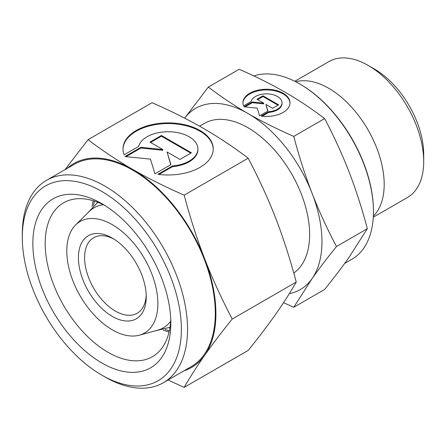 <?xml version="1.0" encoding="UTF-8"?>
<svg xmlns="http://www.w3.org/2000/svg" width="446" height="446" viewBox="0 0 446 446"><rect width="100%" height="100%" fill="white"/><g stroke="black" fill="none" stroke-linecap="round" stroke-linejoin="round"><path stroke-width="0.67" d="M146.199 294.996A43.602 25.171 60 0 1 137.206 313.243A43.602 25.171 60 0 1 103.606 301.563A43.602 25.171 60 0 1 84.578 257.682A43.602 25.171 60 0 1 93.604 237.724A43.602 25.171 60 0 1 113.903 239.056M78.412 257.682A47.962 27.691 60 0 1 112.325 238.103A47.962 27.691 60 0 1 146.232 296.841A47.962 27.691 60 0 1 112.32 316.42A47.962 27.691 60 0 1 78.412 257.682M157.856 303.553A64.391 37.18 60 0 1 139.314 335.191A64.391 37.18 60 0 1 91.776 312.323A64.391 37.18 60 0 1 66.788 250.975A64.391 37.18 60 0 1 75.653 224.923A64.391 37.18 60 0 1 126.525 235.51A64.391 37.18 60 0 1 157.856 303.553M170.656 321.243A69.303 40.012 60 0 1 157.711 330.174L139.314 335.191M199.596 126.19L204.374 123.431A87.199 50.342 60 0 1 271.569 146.79A87.199 50.342 60 0 1 309.63 234.546A87.199 50.342 60 0 1 293.775 273.052M253.908 75.971A104.202 60.16 60 0 1 299.768 83.959A104.202 60.16 60 0 1 373.447 211.582A104.202 60.16 60 0 1 351.866 259.288L344.641 263.458M373.447 211.582L373.447 210.869A103.333 59.658 60 0 0 300.381 84.316L299.768 83.959M295.731 81.763A78.479 45.308 60 0 1 353.7 109.571A78.479 45.308 60 0 1 384.19 184.382A78.479 45.308 60 0 1 373.335 216.176M294.8 81.289L328.97 61.565A78.479 45.308 60 0 1 368.206 65.451A78.479 45.308 60 0 1 423.7 161.569A78.479 45.308 60 0 1 407.449 197.494L373.28 217.219M423.7 161.569L423.7 154.45A69.76 40.274 60 0 0 374.372 69.013L368.206 65.451M293.758 136.404C276.832 128.983 261.568 121.351 247.97 113.507A104.637 60.416 60 0 1 312.049 193.224A104.637 60.416 60 0 1 321.962 241.665A104.637 60.416 60 0 1 312.049 278.661C318.851 268.988 326.996 258.267 336.474 246.504C326.996 228.491 318.851 210.735 312.049 193.224C305.259 175.702 299.166 156.763 293.758 136.404L324.621 118.586C334.099 136.593 342.244 154.355 349.045 171.861C355.836 189.383 361.929 208.321 367.337 228.686L349.045 257.303C342.244 266.97 334.099 277.691 324.621 289.46L293.758 307.277L312.049 278.661A104.637 60.416 60 0 1 289.292 293.674M290.006 103.182A23.543 13.592 0 0 0 271.765 90.298A23.543 13.592 0 0 0 242.936 103.182M243.527 105.886A23.543 13.592 180 0 1 242.925 102.831A23.543 13.592 180 0 1 271.765 89.585A23.543 13.592 180 0 1 290.012 102.831A23.543 13.592 180 0 1 261.178 116.071L268.743 111.701A15.538 8.97 0 0 0 281.839 104.141A15.538 8.97 0 0 0 282.006 102.831A15.538 8.97 0 0 0 267.611 93.883A15.538 8.97 0 0 0 251.098 101.515L243.527 105.886M268.743 111.701L268.743 112.414L262.198 116.194M282.006 102.831L282.006 103.539A15.538 8.97 180 0 1 281.839 104.855A15.538 8.97 180 0 1 268.743 112.414M262.973 95.812L278.622 104.849L272.629 108.306L265.911 104.425L267.923 111.026L259.6 115.832L257.253 108.149L243.951 106.795L252.274 101.989L263.703 103.154L256.98 99.274L262.973 95.812L262.973 96.526L257.598 99.631M263.703 103.154L263.703 103.862L252.274 102.703L244.999 106.901M252.274 101.989L252.274 102.703M267.739 111.132L265.911 104.425M278.009 105.206L262.973 96.526M184.672 118.162A104.637 60.416 60 0 1 247.97 113.507C234.39 105.657 221.171 96.849 208.321 87.076L184.655 118.157M208.321 87.076L239.184 69.258C256.11 76.673 271.369 84.305 284.966 92.149C298.552 99.999 311.771 108.813 324.621 118.586M336.474 246.504L367.337 228.686M283.545 302.667L293.758 307.277M75.653 224.923L89.194 211.499A69.303 40.012 60 0 1 103.4 204.753M22.3 237.395L22.3 233.832A116.846 67.463 60 0 1 46.501 180.34A116.846 67.463 60 0 1 136.543 211.644A116.846 67.463 60 0 1 187.549 329.237A116.846 67.463 60 0 1 163.347 382.729A116.846 67.463 60 0 1 104.921 376.937L101.839 375.158A112.487 64.943 60 0 1 22.3 237.395A112.487 64.943 60 0 1 101.839 191.468A112.487 64.943 60 0 1 181.383 329.237A112.487 64.943 60 0 1 101.839 375.158M46.501 180.34L74.248 164.323A116.846 67.463 60 0 1 164.29 195.627A116.846 67.463 60 0 1 215.295 313.215A116.846 67.463 60 0 1 191.094 366.707L163.347 382.729M169.346 330.804A87.199 50.342 60 0 1 165.109 329.41M170.751 319.459A88.838 51.29 60 0 1 152.426 356.688A88.838 51.29 60 0 1 83.965 332.889A88.838 51.29 60 0 1 45.185 243.488A88.838 51.29 60 0 1 63.588 202.819A88.838 51.29 60 0 1 104.994 205.561M169.056 332.097A88.838 51.29 60 0 1 163.147 329.995M170.824 323.144A97.557 56.324 60 0 1 101.839 362.972A97.557 56.324 60 0 1 32.853 243.488A97.557 56.324 60 0 1 101.839 203.66A97.557 56.324 60 0 1 170.824 323.144M184.176 195.153C165.137 186.807 147.966 178.222 132.668 169.396A117.716 67.965 60 0 1 204.759 259.076A117.716 67.965 60 0 1 215.909 313.571A117.716 67.965 60 0 1 204.759 355.194C212.407 344.312 221.567 332.253 232.238 319.018C221.567 298.753 212.407 278.778 204.759 259.076C197.121 239.368 190.258 218.061 184.176 195.153L248.188 158.196C258.853 178.456 268.013 198.437 275.667 218.139C283.305 237.846 290.162 259.154 296.244 282.062C290.162 292.654 283.305 303.38 275.667 314.257C268.013 325.134 258.853 337.193 248.188 350.433L184.176 387.384C190.258 376.798 197.121 366.066 204.759 355.194A117.716 67.965 60 0 1 183.942 370.838M213.244 149.287A45.124 26.052 0 0 0 178.272 124.256A45.124 26.052 0 0 0 123.001 149.287M124.155 154.784A45.124 26.052 180 0 1 122.996 148.931A45.124 26.052 180 0 1 178.272 123.542A45.124 26.052 180 0 1 213.249 148.931A45.124 26.052 180 0 1 157.979 174.314L172.485 165.94A29.782 17.193 0 0 0 197.584 151.445A29.782 17.193 0 0 0 197.907 148.931A29.782 17.193 0 0 0 170.311 131.782A29.782 17.193 0 0 0 138.661 146.411L124.155 154.784M172.485 165.94L172.485 166.648L158.988 174.442M197.907 148.931L197.907 149.639A29.782 17.193 180 0 1 197.584 152.158A29.782 17.193 180 0 1 172.485 166.648M161.424 135.478L191.418 152.8L179.928 159.428L167.049 151.991L170.913 164.635L154.957 173.845L150.458 159.127L124.964 156.529L140.914 147.319L162.818 149.549L149.934 142.112L161.424 135.478L161.424 136.192L150.553 142.469M162.818 149.549L162.818 150.263L140.914 148.033L126.012 156.635M140.914 147.319L140.914 148.033M170.723 164.741L167.049 151.991M190.799 153.151L161.424 136.192M67.095 168.449A117.716 67.965 60 0 1 132.668 169.396C117.387 160.566 102.519 150.653 88.063 139.659L64.988 169.67M88.063 139.659L152.069 102.703C171.108 111.054 188.279 119.634 203.577 128.459C218.858 137.29 233.732 147.202 248.188 158.196M232.238 319.018L296.244 282.062M168.025 380.025L184.176 387.384M92.066 206.883A88.838 51.29 60 0 1 93.203 200.717M93.554 205.478A87.199 50.342 60 0 1 94.468 201.107M97.847 202.306L86.758 213.918M169.998 327.275L154.4 331.077"/></g></svg>
